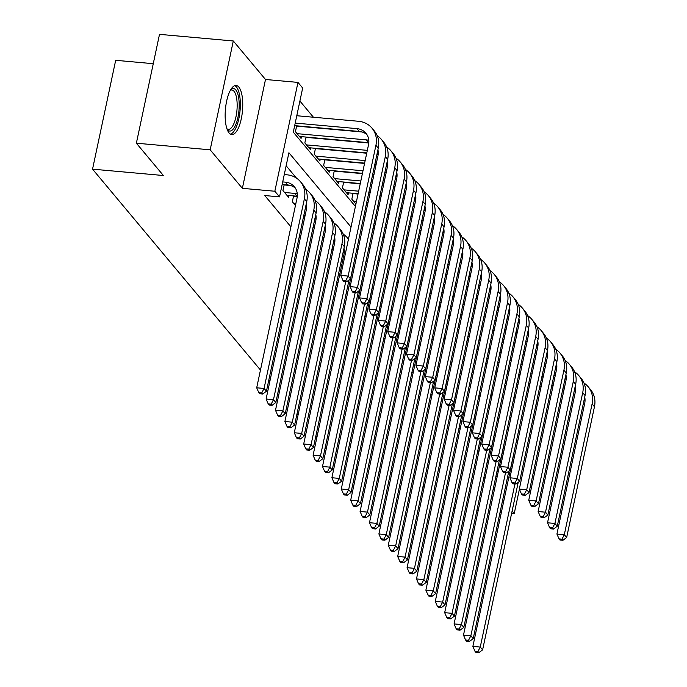 <?xml version="1.0" encoding="UTF-8"?>
<svg xmlns="http://www.w3.org/2000/svg" width="687" height="687" viewBox="0 0 687 687"><rect width="100%" height="100%" fill="white"/><g stroke="black" fill="none" stroke-linecap="round" stroke-linejoin="round"><path stroke-width="1.03" d="M238.836 87.069A24.655 8.562 95.1 0 0 236.156 85.463A24.655 8.562 95.1 0 0 225.911 105.18A24.655 8.562 95.1 0 0 229.08 132.96A24.655 8.562 95.1 0 0 231.751 134.566A24.655 8.562 95.1 0 0 241.996 114.849A24.655 8.562 95.1 0 0 238.836 87.069M537.277 404.609L536.229 403.355M153.27 63.693L115.682 60.31L92.547 169.157L260.467 370.035M92.547 169.157L163.394 175.52L136.37 143.197L159.504 34.35L233.305 40.98L210.17 149.818L242.365 188.332L274.834 191.244L297.969 82.406L302.666 88.022L293.289 132.153L355.402 206.461M242.365 188.332L265.5 79.486L233.305 40.98M265.5 79.486L297.969 82.406M313.427 117.228L299.901 101.049M511.635 513.326L514.237 513.558L519.406 489.221M442.222 507.092L443.519 507.212M453.789 508.131L455.086 508.251M465.357 509.17L466.653 509.29M476.924 510.209L478.221 510.329M488.491 511.248L489.788 511.368M500.067 512.287L501.364 512.408M136.37 143.197L210.17 149.818M341.387 260.45L342.444 261.704M331.993 249.201L333.04 250.463M322.589 237.96L323.646 239.222M313.195 226.719L314.242 227.972M303.791 215.469L304.848 216.731M293.581 195.898L292.336 201.763L295.444 205.49M284.178 184.648L282.932 190.522L288.574 197.263L288.952 195.477M296.69 125.815L295.436 131.689L301.078 138.43L301.456 136.644M306.084 137.065L304.839 142.93L310.481 149.672L310.859 147.894M315.488 148.306L314.234 154.171L319.876 160.921L320.254 159.135M324.882 159.547L323.637 165.421L329.279 172.162L329.657 170.376M334.286 170.797L333.04 176.662L338.674 183.403L339.052 181.626M343.68 182.038L342.435 187.903L348.077 194.653L348.455 192.867M353.084 193.279L351.838 199.153L355.918 204.039M364.265 214.018L365.321 215.28M373.668 225.267L374.716 226.521M383.063 236.508L384.119 237.771M392.466 247.749L393.514 249.012M401.861 258.999L402.917 260.253M411.264 270.24L412.312 271.502M420.659 281.481L421.715 282.743M430.062 292.731L431.11 293.984M439.457 303.972L440.513 305.234M448.86 315.213L449.908 316.475M458.255 326.462L459.311 327.716M467.658 337.703L468.714 338.966M477.053 348.944L478.109 350.207M486.456 360.194L487.512 361.448M495.851 371.435L496.907 372.697M505.254 382.676L506.31 383.939M351.031 227.053L288.909 152.746L279.532 196.868L264.77 195.546L290.91 226.813M299.257 236.8L300.313 238.063M308.661 248.041L309.708 249.304M318.055 259.282L319.112 260.545M327.459 270.532L328.506 271.794M336.853 281.773L337.91 283.035M346.257 293.014L347.304 294.276M355.651 304.264L356.708 305.526M365.055 315.505L366.102 316.767M374.449 326.746L375.506 328.008M383.853 337.995L384.909 339.258M393.247 349.236L394.304 350.499M402.651 360.477L403.707 361.74M412.045 371.727L413.102 372.989M421.449 382.968L422.505 384.231M430.843 394.209L431.9 395.472M440.247 405.459L441.303 406.721M449.65 416.7L450.698 417.962M459.045 427.941L460.101 429.203M468.448 439.191L469.496 440.453M477.843 450.432L478.899 451.694M487.246 461.673L488.294 462.935M296.466 178.105L286.144 165.765M335.668 459.989L334.612 458.727M326.265 448.74L325.209 447.486M316.862 437.499L315.814 436.236M307.467 426.258L306.411 424.995M298.064 415.008L297.016 413.754M288.669 403.767L287.613 402.505M279.265 392.526L278.218 391.264M269.871 381.276L268.815 380.023M483.923 477.302L484.979 478.564M493.318 488.543L494.374 489.805M502.721 499.793L503.777 501.046M512.116 511.034L514.237 513.558M484.352 475.258L485.649 475.378M495.928 476.297L497.225 476.417M507.495 477.336L508.792 477.456M509.866 472.407L513.404 455.455M497.01 471.196L498.307 471.308M508.578 472.235L509.814 472.347M279.532 196.868L274.834 191.244M403.484 473.712L402.187 473.601M391.916 472.673L390.62 472.562M380.34 471.634L379.044 471.522M368.773 470.595L367.476 470.483M357.206 469.556L355.909 469.444M345.638 468.517L344.342 468.405M433.54 498.685L432.484 497.422M424.145 487.444L423.089 486.181M414.742 476.194L413.686 474.94M523.537 407.589L528.209 385.802M363.749 216.439L364.806 217.702M373.153 227.689L374.2 228.951M382.547 238.93L383.604 240.192M391.951 250.171L392.998 251.433M401.345 261.421L402.402 262.683M410.749 272.662L411.796 273.924M420.143 283.903L421.2 285.165M429.547 295.152L430.594 296.415M438.941 306.393L439.998 307.656M448.345 317.634L449.392 318.897M457.74 328.884L458.796 330.146M467.143 340.125L468.199 341.387M476.538 351.366L477.594 352.629M485.941 362.616L486.997 363.878M495.336 373.857L496.392 375.119M504.739 385.098L505.795 386.36M514.134 396.347L515.19 397.61M517.629 441.612A23.702 20.996 -39.9 0 0 516.607 440.273L519.157 428.181M510.81 418.194L509.763 416.94M501.416 406.953L500.359 405.691M492.012 395.712L490.965 394.45M482.618 384.462L481.561 383.209M473.214 373.221L472.167 371.959M463.819 361.98L462.763 360.718M454.416 350.731L453.368 349.477M445.021 339.49L443.965 338.227M435.618 328.249L434.57 326.986M426.223 316.999L425.167 315.745M416.82 305.758L415.772 304.496M407.425 294.517L406.369 293.255M398.022 283.267L396.966 282.013M388.627 272.026L387.571 270.764M379.224 260.785L378.168 259.523M369.829 249.536L368.773 248.282M360.426 238.295L359.37 237.032M507.581 427.177L508.878 427.297M282.168 184.468L287.716 184.966A15.801 13.998 140.1 0 1 295.436 188.221M282.709 181.918L285.363 182.158A15.801 13.998 140.1 0 1 294.362 186.735A15.801 13.998 140.1 0 1 296.999 198.191L256.698 387.786L264.074 388.447L304.375 198.852A23.702 20.996 -39.9 0 0 300.425 181.66A23.702 20.996 -39.9 0 0 286.926 174.807L284.272 174.567M261.756 392.912L258.801 392.655L259.746 393.771L262.692 394.037L261.756 392.912L264.074 388.447L266.427 391.255L306.728 201.669A23.702 20.996 -39.9 0 0 302.769 184.477L300.425 181.66M266.427 391.255L262.692 394.037M258.801 392.655L256.698 387.786M295.212 123.085L356.905 128.624A15.801 13.998 140.1 0 1 365.905 133.201A15.801 13.998 140.1 0 1 368.541 144.656L340.743 275.418L348.129 276.08L375.918 145.326A23.702 20.996 -39.9 0 0 371.968 128.134A23.702 20.996 -39.9 0 0 358.468 121.273L296.775 115.734M294.671 125.635L359.258 131.44A15.801 13.998 140.1 0 1 366.978 134.695M345.801 280.554L342.856 280.287L343.792 281.412L346.746 281.67L345.801 280.554L348.129 276.08L350.473 278.896L378.271 148.134A23.702 20.996 -39.9 0 0 374.321 130.942L371.968 128.134M350.473 278.896L346.746 281.67M342.856 280.287L340.743 275.418M230.686 89.774A21.331 7.411 -84.9 0 1 235.813 89.945A21.331 7.411 -84.9 0 1 237.934 117.391A21.331 7.411 -84.9 0 1 227.371 129.663A21.331 7.411 -84.9 0 1 227.131 129.354M226.925 128.752A19.751 6.861 95.1 0 0 228.35 129.345A19.751 6.861 95.1 0 0 236.56 113.544A19.751 6.861 95.1 0 0 234.027 91.285A19.751 6.861 95.1 0 0 231.888 89.997A19.751 6.861 95.1 0 0 230.368 90.323M230.403 134.12A24.492 8.502 95.1 0 0 239.78 113.209A24.492 8.502 95.1 0 0 236.44 87.009A24.492 8.502 95.1 0 0 234.756 85.66M286.926 195.297L297.11 196.216A15.801 13.998 140.1 0 1 297.282 196.233M284.581 192.489L294.766 193.399A15.801 13.998 140.1 0 1 297.265 193.854M290.61 185.533L284.117 184.949M306.385 203.292A15.801 13.998 140.1 0 1 306.393 209.432L266.101 399.027L273.478 399.688L313.779 210.102A23.702 20.996 -39.9 0 0 309.82 192.91A23.702 20.996 -39.9 0 0 305.663 189.226M271.159 404.162L268.205 403.896L269.141 405.021L272.095 405.287L271.159 404.162L273.478 399.688L275.83 402.505L316.123 212.91A23.702 20.996 -39.9 0 0 312.173 195.718L309.82 192.91M275.83 402.505L272.095 405.287M268.205 403.896L266.101 399.027M305.517 207.371L306.514 207.457A15.801 13.998 140.1 0 1 306.677 207.474M293.976 203.73L295.788 203.893M297.256 196.534L293.521 196.199M306.033 204.941A15.801 13.998 140.1 0 1 306.668 205.095M315.78 214.533A15.801 13.998 140.1 0 1 315.797 220.682L275.496 410.276L282.872 410.938L323.173 221.343A23.702 20.996 -39.9 0 0 319.223 204.151A23.702 20.996 -39.9 0 0 315.067 200.467M280.554 415.403L277.6 415.137L278.544 416.262L281.49 416.528L280.554 415.403L282.872 410.938L285.225 413.746L325.526 224.151A23.702 20.996 -39.9 0 0 321.568 206.959L319.223 204.151M285.225 413.746L281.49 416.528M277.6 415.137L275.496 410.276M314.912 218.612L315.908 218.698A15.801 13.998 140.1 0 1 316.08 218.715M303.886 215.022L305.183 215.134M306.651 207.775L305.449 207.663M315.427 216.182A15.801 13.998 140.1 0 1 316.063 216.336M325.183 225.783A15.801 13.998 140.1 0 1 325.191 231.923L284.899 421.517L292.276 422.179L332.577 232.584A23.702 20.996 -39.9 0 0 328.618 215.392A23.702 20.996 -39.9 0 0 324.462 211.708M289.957 426.644L287.003 426.387L287.939 427.503L290.893 427.769L289.957 426.644L292.276 422.179L294.629 424.987L334.921 235.401A23.702 20.996 -39.9 0 0 330.971 218.208L328.618 215.392M294.629 424.987L290.893 427.769M287.003 426.387L284.899 421.517M324.316 229.853L325.312 229.947A15.801 13.998 140.1 0 1 325.475 229.965M313.289 226.263L314.586 226.384M316.054 219.016L314.852 218.913M324.831 227.423A15.801 13.998 140.1 0 1 325.466 227.586M334.578 237.024A15.801 13.998 140.1 0 1 334.595 243.164L294.294 432.758L301.67 433.42L341.971 243.833A23.702 20.996 -39.9 0 0 338.021 226.641A23.702 20.996 -39.9 0 0 333.865 222.957M299.352 437.894L296.398 437.628L297.342 438.753L300.296 439.019L299.352 437.894L301.67 433.42L304.023 436.236L344.324 246.642A23.702 20.996 -39.9 0 0 340.366 229.449L338.021 226.641M304.023 436.236L300.296 439.019M296.398 437.628L294.294 432.758M362.161 131.998L296.621 126.116M297.085 133.656L366.308 139.873A15.801 13.998 140.1 0 1 368.807 140.32M299.438 136.464L368.653 142.681A15.801 13.998 140.1 0 1 368.825 142.698M377.927 149.757A15.801 13.998 140.1 0 1 377.936 155.906L350.147 286.659L357.523 287.329L385.321 156.567A23.702 20.996 -39.9 0 0 381.362 139.375A23.702 20.996 -39.9 0 0 377.206 135.691M355.205 291.795L352.251 291.528L353.195 292.653L356.141 292.92L355.205 291.795L357.523 287.329L359.876 290.137L387.666 159.375A23.702 20.996 -39.9 0 0 383.715 142.183L381.362 139.375M359.876 290.137L356.141 292.92M352.251 291.528L350.147 286.659M368.799 142.999L306.024 137.357M306.479 144.897L367.33 150.359M308.832 147.705L366.789 152.909M377.06 153.836L378.056 153.922A15.801 13.998 140.1 0 1 378.228 153.94M377.575 151.406A15.801 13.998 140.1 0 1 378.211 151.561M387.322 161.007A15.801 13.998 140.1 0 1 387.339 167.147L359.541 297.909L366.927 298.57L394.716 167.808A23.702 20.996 -39.9 0 0 390.766 150.616A23.702 20.996 -39.9 0 0 386.609 146.932M364.599 303.036L361.654 302.769L362.59 303.894L365.544 304.161L364.599 303.036L366.927 298.57L369.271 301.378L397.069 170.625A23.702 20.996 -39.9 0 0 393.119 153.433L390.766 150.616M369.271 301.378L365.544 304.161M361.654 302.769L359.541 297.909M378.193 154.24L376.991 154.137M366.721 153.21L315.419 148.607M315.883 156.138L365.158 160.569M375.428 161.488L376.725 161.608M318.236 158.955L364.617 163.12M374.887 164.038L376.184 164.159M386.455 165.078L387.451 165.172A15.801 13.998 140.1 0 1 387.623 165.181M386.97 162.647A15.801 13.998 140.1 0 1 387.605 162.81M396.725 172.248A15.801 13.998 140.1 0 1 396.734 178.388L368.945 309.15L376.321 309.811L404.119 179.058A23.702 20.996 -39.9 0 0 400.16 161.866A23.702 20.996 -39.9 0 0 396.004 158.173M374.003 314.285L371.049 314.019L371.993 315.144L374.939 315.402L374.003 314.285L376.321 309.811L378.674 312.628L406.464 181.866A23.702 20.996 -39.9 0 0 402.513 164.674L400.16 161.866M378.674 312.628L374.939 315.402M371.049 314.019L368.945 309.15M387.597 165.49L386.395 165.378M376.124 164.459L374.827 164.339M364.557 163.42L324.822 159.848M325.286 167.388L362.994 170.771M373.264 171.69L374.561 171.81M384.832 172.729L386.128 172.849M327.63 170.196L362.444 173.322M372.723 174.249L374.02 174.361M384.291 175.288L385.587 175.4M395.858 176.327L396.854 176.413A15.801 13.998 140.1 0 1 397.026 176.43M396.373 173.897A15.801 13.998 140.1 0 1 397.009 174.051M406.12 183.489A15.801 13.998 140.1 0 1 406.137 189.638L378.339 320.391L385.725 321.061L413.514 190.299A23.702 20.996 -39.9 0 0 409.564 173.107A23.702 20.996 -39.9 0 0 405.407 169.423M383.398 325.526L380.452 325.26L381.388 326.385L384.342 326.651L383.398 325.526L385.725 321.061L388.069 323.869L415.867 193.107A23.702 20.996 -39.9 0 0 411.917 175.915L409.564 173.107M388.069 323.869L384.342 326.651M380.452 325.26L378.339 320.391M333.71 241.103L334.706 241.189A15.801 13.998 140.1 0 1 334.878 241.206M322.684 237.504L323.981 237.625M325.449 230.265L324.247 230.154M334.226 238.672A15.801 13.998 140.1 0 1 334.861 238.827M343.981 248.265A15.801 13.998 140.1 0 1 343.989 254.413L303.697 444.008L311.074 444.669L345.741 281.584M308.755 449.135L305.801 448.869L306.737 449.994L309.691 450.26L308.755 449.135L311.074 444.669L313.427 447.477L349.03 279.97M348.438 239.222A23.702 20.996 -39.9 0 0 347.416 237.882A23.702 20.996 -39.9 0 0 343.26 234.198M313.427 447.477L309.691 450.26M305.801 448.869L303.697 444.008M396.992 176.731L395.789 176.619M385.519 175.7L384.222 175.58M373.951 174.661L372.655 174.541M362.384 173.622L334.217 171.089M334.681 178.629L360.821 180.973M371.092 181.9L372.388 182.012M382.659 182.94L383.956 183.051M394.226 183.979L395.523 184.09M337.034 181.437L360.28 183.523M370.551 184.451L371.847 184.563M382.118 185.49L383.415 185.602M393.685 186.529L394.982 186.641M405.253 187.568L406.249 187.654A15.801 13.998 140.1 0 1 406.421 187.671M405.768 185.138A15.801 13.998 140.1 0 1 406.412 185.292M415.523 194.739A15.801 13.998 140.1 0 1 415.541 200.879L387.743 331.641L395.119 332.302L422.917 201.54A23.702 20.996 -39.9 0 0 418.958 184.348A23.702 20.996 -39.9 0 0 414.802 180.664M392.801 336.767L389.847 336.501L390.791 337.626L393.737 337.892L392.801 336.767L395.119 332.302L397.472 335.11L425.262 204.357A23.702 20.996 -39.9 0 0 421.311 187.165L418.958 184.348M397.472 335.11L393.737 337.892M389.847 336.501L387.743 331.641M343.114 252.344L344.11 252.43A15.801 13.998 140.1 0 1 344.273 252.447M332.087 248.754L333.384 248.866M334.852 241.506L333.65 241.395M343.629 249.913A15.801 13.998 140.1 0 1 344.264 250.068M353.659 263.937A15.801 13.998 140.1 0 1 353.393 265.654L313.092 455.249L320.477 455.91L355.136 292.825M318.15 460.376L315.196 460.118L316.14 461.235L319.094 461.501L318.15 460.376L320.477 455.91L322.821 458.718L358.425 291.219M357.841 250.472A23.702 20.996 -39.9 0 0 356.819 249.123A23.702 20.996 -39.9 0 0 356.802 249.115L357.858 250.377M322.821 458.718L319.094 461.501M315.196 460.118L313.092 455.249M406.395 187.972L405.193 187.869M394.922 186.941L393.625 186.83M383.355 185.902L382.058 185.791M371.787 184.863L370.491 184.751M360.211 183.824L343.62 182.338M344.084 189.87L358.648 191.184M368.928 192.102L370.224 192.223M380.495 193.141L381.792 193.262M392.062 194.181L393.359 194.301M403.63 195.22L404.926 195.34M346.428 192.686L358.107 193.734M368.378 194.653L369.675 194.773M379.945 195.692L381.242 195.812M391.521 196.731L392.818 196.851M403.089 197.77L404.385 197.89M414.656 198.809L415.652 198.904A15.801 13.998 140.1 0 1 415.824 198.912M415.171 196.379A15.801 13.998 140.1 0 1 415.807 196.542M424.918 205.98A15.801 13.998 140.1 0 1 424.935 212.12L397.146 342.882L404.523 343.543L432.312 212.79A23.702 20.996 -39.9 0 0 428.362 195.597A23.702 20.996 -39.9 0 0 424.205 191.905M402.196 348.017L399.25 347.751L400.186 348.876L403.14 349.133L402.196 348.017L404.523 343.543L406.876 346.36L434.665 215.598A23.702 20.996 -39.9 0 0 430.715 198.406L428.362 195.597M406.876 346.36L403.14 349.133M399.25 347.751L397.146 342.882M341.482 259.995L342.779 260.115M344.247 252.747L343.045 252.644M363.054 275.178A15.801 13.998 140.1 0 1 362.788 276.895L322.495 466.49L329.872 467.151L364.539 304.075M327.553 471.626L324.599 471.359L325.535 472.484L328.489 472.75L327.553 471.626L329.872 467.151L332.225 469.968L367.828 302.46M367.236 261.713A23.702 20.996 -39.9 0 0 366.214 260.373A23.702 20.996 -39.9 0 0 366.205 260.356L367.262 261.618M332.225 469.968L328.489 472.75M324.599 471.359L322.495 466.49M415.798 199.221L414.587 199.11M404.317 198.191L403.02 198.071M392.749 197.152L391.453 197.032M381.182 196.113L379.885 195.993M369.615 195.074L368.318 194.953M358.047 194.035L353.015 193.579M353.479 201.119L356.484 201.385M366.755 202.313L368.052 202.425M378.322 203.352L379.619 203.464M389.89 204.382L391.186 204.503M401.457 205.422L402.754 205.542M413.024 206.461L414.321 206.581M366.214 204.863L367.511 204.975M377.781 205.902L379.078 206.014M389.349 206.942L390.645 207.053M400.916 207.981L402.213 208.092M412.483 209.02L413.78 209.131M424.051 210.059L425.055 210.145A15.801 13.998 140.1 0 1 425.219 210.162M424.575 207.629A15.801 13.998 140.1 0 1 425.21 207.783M434.321 217.221A15.801 13.998 140.1 0 1 434.339 223.369L406.541 354.123L413.918 354.793L441.715 224.031A23.702 20.996 -39.9 0 0 437.765 206.839A23.702 20.996 -39.9 0 0 433.6 203.154M411.599 359.258L408.645 358.992L409.589 360.117L412.535 360.383L411.599 359.258L413.918 354.793L416.27 357.601L444.068 226.839A23.702 20.996 -39.9 0 0 440.109 209.647L437.765 206.839M416.27 357.601L412.535 360.383M408.645 358.992L406.541 354.123M372.457 286.419A15.801 13.998 140.1 0 1 372.191 288.145L331.89 477.74L339.275 478.401L373.934 315.316M336.948 482.867L333.994 482.6L334.938 483.725L337.892 483.992L336.948 482.867L339.275 478.401L341.619 481.209L377.223 313.701M376.639 272.954A23.702 20.996 -39.9 0 0 375.617 271.614A23.702 20.996 -39.9 0 0 375.609 271.597M341.619 481.209L337.892 483.992M333.994 482.6L331.89 477.74M425.193 210.462L423.991 210.351M413.72 209.432L412.423 209.312M402.153 208.393L400.856 208.273M390.585 207.354L389.289 207.234M379.009 206.315L377.713 206.194M367.442 205.276L366.145 205.155M364.582 212.515L365.879 212.626M376.15 213.554L377.446 213.666M387.726 214.593L389.022 214.705M399.293 215.632L400.59 215.744M410.86 216.671L412.157 216.783M422.428 217.71L423.724 217.822M375.609 216.104L376.905 216.225M387.176 217.144L388.473 217.255M398.752 218.183L400.049 218.294M410.319 219.222L411.616 219.333M421.887 220.261L423.183 220.372M433.454 221.3L434.45 221.386A15.801 13.998 140.1 0 1 434.622 221.403M433.969 218.87A15.801 13.998 140.1 0 1 434.605 219.024M443.716 228.47A15.801 13.998 140.1 0 1 443.733 234.611L415.944 365.372L423.321 366.034L451.11 235.272A23.702 20.996 -39.9 0 0 447.16 218.08A23.702 20.996 -39.9 0 0 443.003 214.396M421.002 370.499L418.048 370.233L418.984 371.358L421.938 371.624L421.002 370.499L423.321 366.034L425.674 368.842L453.463 238.088A23.702 20.996 -39.9 0 0 449.513 220.896L447.16 218.08M425.674 368.842L421.938 371.624M418.048 370.233L415.944 365.372M381.852 297.669A15.801 13.998 140.1 0 1 381.586 299.386L341.293 488.981L348.67 489.642L383.337 326.557M346.351 494.108L343.397 493.85L344.333 494.966L347.287 495.233L346.351 494.108L348.67 489.642L351.023 492.45L386.626 324.951M386.034 284.203A23.702 20.996 -39.9 0 0 385.012 282.855A23.702 20.996 -39.9 0 0 385.003 282.846M351.023 492.45L347.287 495.233M343.397 493.85L341.293 488.981M434.596 221.703L433.385 221.6M423.115 220.673L421.818 220.561M411.547 219.634L410.251 219.522M399.98 218.595L398.683 218.483M388.413 217.556L387.116 217.444M376.845 216.517L375.549 216.405M373.986 223.756L375.282 223.876M385.553 224.795L386.85 224.915M397.12 225.834L398.417 225.954M408.688 226.873L409.984 226.993M420.255 227.912L421.552 228.032M431.822 228.951L433.119 229.072M385.012 227.345L386.309 227.466M396.579 228.385L397.876 228.505M408.147 229.424L409.443 229.544M419.714 230.463L421.011 230.583M431.281 231.502L432.578 231.622M442.849 232.541L443.854 232.635A15.801 13.998 140.1 0 1 444.017 232.644M443.373 230.111A15.801 13.998 140.1 0 1 444.008 230.274M453.119 239.711A15.801 13.998 140.1 0 1 453.137 245.852L425.339 376.613L432.716 377.275L460.513 246.521A23.702 20.996 -39.9 0 0 456.563 229.329A23.702 20.996 -39.9 0 0 452.398 225.637M430.397 381.749L427.443 381.483L428.387 382.607L431.342 382.865L430.397 381.749L432.716 377.275L435.069 380.091L462.866 249.329A23.702 20.996 -39.9 0 0 458.907 232.137L456.563 229.329M435.069 380.091L431.342 382.865M427.443 381.483L425.339 376.613M391.255 308.91A15.801 13.998 140.1 0 1 390.989 310.627L350.688 500.222L358.073 500.883L392.732 337.806M355.746 505.357L352.792 505.091L353.736 506.216L356.69 506.482L355.746 505.357L358.073 500.883L360.417 503.7L396.021 336.192M395.437 295.444A23.702 20.996 -39.9 0 0 394.415 294.105A23.702 20.996 -39.9 0 0 394.407 294.088M360.417 503.7L356.69 506.482M352.792 505.091L350.688 500.222M443.991 232.953L442.789 232.841M432.518 231.923L431.221 231.802M420.951 230.884L419.654 230.763M409.383 229.844L408.087 229.724M397.816 228.805L396.519 228.685M386.24 227.766L384.943 227.646M383.38 235.006L384.677 235.117M394.956 236.045L396.244 236.156M406.524 237.084L407.82 237.195M418.091 238.114L419.388 238.234M429.658 239.153L430.955 239.274M441.226 240.192L442.522 240.313M394.407 238.595L395.703 238.707M405.974 239.634L407.271 239.746M417.55 240.673L418.847 240.785M429.117 241.712L430.414 241.824M440.685 242.751L441.981 242.863M452.252 243.791L453.248 243.876A15.801 13.998 140.1 0 1 453.42 243.894M452.767 241.36A15.801 13.998 140.1 0 1 453.403 241.515M462.514 250.953A15.801 13.998 140.1 0 1 462.531 257.101L434.742 387.854L442.119 388.524L469.908 257.762A23.702 20.996 -39.9 0 0 465.958 240.57A23.702 20.996 -39.9 0 0 461.801 236.886M439.8 392.99L436.846 392.724L437.782 393.849L440.736 394.115L439.8 392.99L442.119 388.524L444.472 391.332L472.261 260.571A23.702 20.996 -39.9 0 0 468.311 243.378L465.958 240.57M444.472 391.332L440.736 394.115M436.846 392.724L434.742 387.854M400.65 320.151A15.801 13.998 140.1 0 1 400.392 321.877L360.091 511.472L367.468 512.133L402.135 349.048M365.149 516.598L362.195 516.332L363.131 517.457L366.085 517.723L365.149 516.598L367.468 512.133L369.821 514.941L405.424 347.433M404.832 306.685A23.702 20.996 -39.9 0 0 403.819 305.346A23.702 20.996 -39.9 0 0 403.801 305.329M369.821 514.941L366.085 517.723M362.195 516.332L360.091 511.472M453.394 244.194L452.192 244.083M441.913 243.164L440.616 243.043M430.345 242.125L429.049 242.004M418.778 241.085L417.481 240.965M407.211 240.046L405.914 239.926M395.643 239.007L394.347 238.887M392.784 246.247L394.08 246.358M404.351 247.286L405.648 247.397M415.918 248.325L417.215 248.436M427.486 249.364L428.782 249.475M439.053 250.403L440.35 250.515M450.62 251.442L451.917 251.554M403.81 249.836L405.107 249.956M415.377 250.875L416.674 250.987M426.945 251.914L428.241 252.026M438.512 252.953L439.809 253.065M450.079 253.992L451.376 254.104M461.647 255.032L462.652 255.117A15.801 13.998 140.1 0 1 462.815 255.135M462.171 252.601A15.801 13.998 140.1 0 1 462.806 252.756M471.917 262.202A15.801 13.998 140.1 0 1 471.935 268.342L444.137 399.104L451.514 399.765L479.311 269.003A23.702 20.996 -39.9 0 0 475.361 251.811A23.702 20.996 -39.9 0 0 471.196 248.127M449.195 404.231L446.241 403.965L447.185 405.09L450.14 405.356L449.195 404.231L451.514 399.765L453.867 402.573L481.664 271.82A23.702 20.996 -39.9 0 0 477.705 254.628L475.361 251.811M453.867 402.573L450.14 405.356M446.241 403.965L444.137 399.104M410.053 331.4A15.801 13.998 140.1 0 1 409.787 333.118L369.486 522.713L376.871 523.374L411.53 360.289M374.544 527.839L371.598 527.582L372.534 528.698L375.488 528.964L374.544 527.839L376.871 523.374L379.215 526.182L414.819 358.683M414.235 317.935A23.702 20.996 -39.9 0 0 413.213 316.587A23.702 20.996 -39.9 0 0 413.205 316.578M379.215 526.182L375.488 528.964M371.598 527.582L369.486 522.713M462.789 255.435L461.587 255.332M451.316 254.405L450.019 254.293M439.749 253.366L438.452 253.254M428.181 252.327L426.885 252.215M416.614 251.287L415.317 251.176M405.038 250.248L403.741 250.137M402.178 257.488L403.475 257.608M413.754 258.527L415.051 258.647M425.322 259.566L426.618 259.686M436.889 260.605L438.186 260.725M448.456 261.644L449.753 261.764M460.024 262.683L461.321 262.803M413.205 261.077L414.501 261.197M424.781 262.116L426.077 262.236M436.348 263.155L437.645 263.276M447.915 264.194L449.212 264.315M459.483 265.234L460.779 265.354M471.05 266.273L472.046 266.367A15.801 13.998 140.1 0 1 472.218 266.376M471.565 263.842A15.801 13.998 140.1 0 1 472.201 264.006M481.312 273.443A15.801 13.998 140.1 0 1 481.329 279.583L453.54 410.345L460.917 411.006L488.715 280.253A23.702 20.996 -39.9 0 0 484.756 263.061A23.702 20.996 -39.9 0 0 480.599 259.368M458.598 415.48L455.644 415.214L456.58 416.339L459.534 416.597L458.598 415.48L460.917 411.006L463.27 413.823L491.059 283.061A23.702 20.996 -39.9 0 0 487.109 265.869L484.756 263.061M463.27 413.823L459.534 416.597M455.644 415.214L453.54 410.345M472.192 266.685L470.99 266.573M460.711 265.654L459.414 265.534M449.143 264.615L447.847 264.495M437.576 263.576L436.279 263.456M426.009 262.537L424.712 262.417M414.441 261.498L413.145 261.378M411.582 268.737L412.878 268.849M423.149 269.776L424.446 269.888M434.716 270.815L436.013 270.927M446.284 271.846L447.581 271.966M457.851 272.885L459.148 273.005M469.427 273.924L470.724 274.044M422.608 272.327L423.905 272.438M434.175 273.366L435.472 273.478M445.743 274.405L447.039 274.517M457.31 275.444L458.607 275.556M468.877 276.483L470.174 276.595M480.453 277.522L481.45 277.608A15.801 13.998 140.1 0 1 481.613 277.625M480.969 275.092A15.801 13.998 140.1 0 1 481.604 275.247M490.716 284.684A15.801 13.998 140.1 0 1 490.733 290.833L462.935 421.586L470.32 422.256L498.109 291.494A23.702 20.996 -39.9 0 0 494.159 274.302A23.702 20.996 -39.9 0 0 489.994 270.618M467.993 426.721L465.039 426.455L465.984 427.58L468.938 427.846L467.993 426.721L470.32 422.256L472.665 425.064L500.462 294.302A23.702 20.996 -39.9 0 0 496.503 277.11L494.159 274.302M472.665 425.064L468.938 427.846M465.039 426.455L462.935 421.586M481.587 277.926L480.385 277.814M470.114 276.895L468.817 276.775M458.547 275.856L457.25 275.736M446.979 274.817L445.683 274.697M435.412 273.778L434.115 273.658M423.836 272.739L422.548 272.619M420.976 279.978L422.273 280.09M432.552 281.017L433.849 281.129M444.12 282.056L445.416 282.168M455.687 283.096L456.984 283.207M467.254 284.135L468.551 284.246M478.822 285.174L480.119 285.285M432.003 283.568L433.299 283.688M443.579 284.607L444.875 284.719M455.146 285.646L456.443 285.758M466.713 286.685L468.01 286.797M478.281 287.724L479.578 287.836M489.848 288.763L490.844 288.849A15.801 13.998 140.1 0 1 491.016 288.866M490.363 286.333A15.801 13.998 140.1 0 1 490.999 286.488M500.11 295.934A15.801 13.998 140.1 0 1 500.127 302.074L472.338 432.836L479.715 433.497L507.513 302.735A23.702 20.996 -39.9 0 0 503.554 285.543A23.702 20.996 -39.9 0 0 499.397 281.859M477.396 437.963L474.442 437.696L475.378 438.821L478.332 439.087L477.396 437.963L479.715 433.497L482.068 436.305L509.857 305.552A23.702 20.996 -39.9 0 0 505.907 288.36L503.554 285.543M482.068 436.305L478.332 439.087M474.442 437.696L472.338 432.836M419.448 342.641A15.801 13.998 140.1 0 1 419.19 344.359L378.889 533.954L386.266 534.615L420.933 371.538M383.947 539.089L380.993 538.823L381.929 539.948L384.883 540.214L383.947 539.089L386.266 534.615L388.619 537.432L424.223 369.924M423.63 329.176A23.702 20.996 -39.9 0 0 422.617 327.836A23.702 20.996 -39.9 0 0 422.599 327.819M388.619 537.432L384.883 540.214M380.993 538.823L378.889 533.954M428.851 353.882A15.801 13.998 140.1 0 1 428.585 355.608L388.284 545.203L395.669 545.864L430.328 382.779M393.342 550.33L390.396 550.064L391.332 551.189L394.286 551.455L393.342 550.33L395.669 545.864L398.013 548.673L433.617 381.165M433.033 340.417A23.702 20.996 -39.9 0 0 432.011 339.077A23.702 20.996 -39.9 0 0 432.003 339.06L433.05 340.323M398.013 548.673L394.286 551.455M390.396 550.064L388.284 545.203M438.246 365.132A15.801 13.998 140.1 0 1 437.988 366.849L397.687 556.444L405.064 557.105L439.732 394.02M402.745 561.571L399.791 561.313L400.736 562.43L403.681 562.696L402.745 561.571L405.064 557.105L407.417 559.914L443.021 392.414M442.428 351.667A23.702 20.996 -39.9 0 0 441.415 350.318A23.702 20.996 -39.9 0 0 441.397 350.31L442.454 351.572M407.417 559.914L403.681 562.696M399.791 561.313L397.687 556.444M490.99 289.167L489.788 289.064M479.509 288.136L478.221 288.025M467.941 287.097L466.645 286.986M456.374 286.058L455.077 285.947M444.807 285.019L443.51 284.907M433.239 283.98L431.943 283.868M430.38 291.219L431.676 291.34M441.947 292.258L443.244 292.379M453.514 293.297L454.811 293.418M465.082 294.337L466.379 294.457M476.649 295.376L477.946 295.496M488.225 296.415L489.522 296.535M441.406 294.809L442.703 294.929M452.973 295.848L454.27 295.968M464.541 296.887L465.838 297.007M476.108 297.926L477.405 298.046M487.676 298.965L488.972 299.085M499.251 300.004L500.248 300.099A15.801 13.998 140.1 0 1 500.411 300.107M499.767 297.574A15.801 13.998 140.1 0 1 500.402 297.737M509.514 307.175A15.801 13.998 140.1 0 1 509.531 313.315L481.733 444.077L489.118 444.738L516.907 313.985A23.702 20.996 -39.9 0 0 512.957 296.793A23.702 20.996 -39.9 0 0 508.792 293.1M486.791 449.212L483.837 448.946L484.782 450.071L487.736 450.328L486.791 449.212L489.118 444.738L491.463 447.555L519.26 316.793A23.702 20.996 -39.9 0 0 515.302 299.601L512.957 296.793M491.463 447.555L487.736 450.328M483.837 448.946L481.733 444.077M447.649 376.373A15.801 13.998 140.1 0 1 447.383 378.09L407.082 567.685L414.467 568.347L449.126 405.27M412.14 572.821L409.194 572.554L410.13 573.679L413.085 573.946L412.14 572.821L414.467 568.347L416.811 571.163L452.415 403.655M451.831 362.908A23.702 20.996 -39.9 0 0 450.809 361.568A23.702 20.996 -39.9 0 0 450.801 361.551M416.811 571.163L413.085 573.946M409.194 572.554L407.082 567.685M500.385 300.417L499.183 300.305M488.912 299.386L487.615 299.266M477.345 298.347L476.048 298.227M465.777 297.308L464.481 297.188M454.21 296.269L452.913 296.149M442.643 295.23L441.346 295.109M439.783 302.469L441.08 302.581M451.35 303.508L452.647 303.62M462.918 304.547L464.214 304.659M474.485 305.578L475.782 305.698M486.053 306.617L487.349 306.737M497.62 307.656L498.917 307.776M450.801 306.058L452.098 306.17M462.377 307.098L463.673 307.209M473.944 308.137L475.241 308.248M485.511 309.176L486.808 309.287M497.079 310.215L498.376 310.326M508.646 311.254L509.642 311.34A15.801 13.998 140.1 0 1 509.814 311.357M509.161 308.824A15.801 13.998 140.1 0 1 509.797 308.978M518.908 318.416A15.801 13.998 140.1 0 1 518.925 324.565L491.136 455.318L498.513 455.988L526.311 325.226A23.702 20.996 -39.9 0 0 522.352 308.034A23.702 20.996 -39.9 0 0 518.196 304.35M496.194 460.453L493.24 460.187L494.176 461.312L497.13 461.578L496.194 460.453L498.513 455.988L500.866 458.796L528.655 328.034A23.702 20.996 -39.9 0 0 524.705 310.842L522.352 308.034M500.866 458.796L497.13 461.578M493.24 460.187L491.136 455.318M457.044 387.614A15.801 13.998 140.1 0 1 456.786 389.34L416.485 578.935L423.862 579.596L458.53 416.511M421.543 584.062L418.589 583.795L419.534 584.92L422.479 585.187L421.543 584.062L423.862 579.596L426.215 582.404L461.819 414.896M461.235 374.149A23.702 20.996 -39.9 0 0 460.213 372.809A23.702 20.996 -39.9 0 0 460.196 372.792M426.215 582.404L422.479 585.187M418.589 583.795L416.485 578.935M509.788 311.658L508.586 311.546M498.315 310.627L497.019 310.507M486.739 309.588L485.443 309.468M475.172 308.549L473.875 308.429M463.605 307.51L462.308 307.39M452.037 306.471L450.741 306.35M449.178 313.71L450.474 313.822M460.745 314.749L462.042 314.861M472.312 315.788L473.609 315.9M483.88 316.827L485.177 316.939M495.456 317.866L496.744 317.978M507.023 318.905L508.32 319.017M460.204 317.3L461.501 317.42M471.771 318.339L473.068 318.45M483.339 319.378L484.636 319.489M494.906 320.417L496.203 320.528M506.474 321.456L507.77 321.568M518.05 322.495L519.046 322.581A15.801 13.998 140.1 0 1 519.209 322.598M518.565 320.065A15.801 13.998 140.1 0 1 519.2 320.219M528.312 329.666A15.801 13.998 140.1 0 1 528.329 335.806L500.531 466.567L507.916 467.229L535.705 336.467A23.702 20.996 -39.9 0 0 531.755 319.275A23.702 20.996 -39.9 0 0 527.599 315.591M505.589 471.694L502.644 471.428L503.58 472.553L506.534 472.819L505.589 471.694L507.916 467.229L510.261 470.037L538.058 339.284A23.702 20.996 -39.9 0 0 534.1 322.091L531.755 319.275M510.261 470.037L506.534 472.819M502.644 471.428L500.531 466.567M466.447 398.864A15.801 13.998 140.1 0 1 466.181 400.581L425.88 590.176L433.265 590.837L467.924 427.752M430.938 595.303L427.992 595.045L428.928 596.161L431.883 596.428L430.938 595.303L433.265 590.837L435.61 593.645L471.213 426.146M470.629 385.398A23.702 20.996 -39.9 0 0 469.607 384.05A23.702 20.996 -39.9 0 0 469.599 384.042L470.647 385.304M435.61 593.645L431.883 596.428M427.992 595.045L425.88 590.176M519.183 322.899L517.981 322.796M507.71 321.868L506.413 321.756M496.143 320.829L494.846 320.717M484.575 319.79L483.279 319.678M473.008 318.751L471.711 318.639M461.441 317.712L460.144 317.6M458.581 324.951L459.878 325.071M470.148 325.99L471.445 326.11M481.716 327.029L483.013 327.149M493.283 328.068L494.58 328.188M504.851 329.107L506.147 329.228M516.418 330.146L517.715 330.267M469.607 328.541L470.904 328.661M481.175 329.58L482.472 329.7M492.742 330.619L494.039 330.739M504.31 331.658L505.606 331.778M515.877 332.697L517.174 332.817M527.444 333.736L528.44 333.83A15.801 13.998 140.1 0 1 528.612 333.839M527.959 331.306A15.801 13.998 140.1 0 1 528.595 331.469M537.715 340.907A15.801 13.998 140.1 0 1 537.723 347.047L509.934 477.808L517.311 478.47L545.109 347.716A23.702 20.996 -39.9 0 0 541.15 330.524A23.702 20.996 -39.9 0 0 536.994 326.832M514.992 482.944L512.038 482.678L512.974 483.803L515.928 484.06L514.992 482.944L517.311 478.47L519.664 481.286L547.453 350.525A23.702 20.996 -39.9 0 0 543.503 333.332L541.15 330.524M519.664 481.286L515.928 484.06M512.038 482.678L509.934 477.808M475.842 410.105A15.801 13.998 140.1 0 1 475.584 411.822L435.283 601.417L442.66 602.078L477.328 439.002M440.341 606.552L437.387 606.286L438.332 607.411L441.277 607.677L440.341 606.552L442.66 602.078L445.013 604.895L480.617 437.387M480.033 396.639A23.702 20.996 -39.9 0 0 479.011 395.3A23.702 20.996 -39.9 0 0 478.994 395.283L480.05 396.545M445.013 604.895L441.277 607.677M437.387 606.286L435.283 601.417M528.586 334.148L527.384 334.037M517.113 333.118L515.817 332.997M505.538 332.079L504.241 331.958M493.97 331.04L492.673 330.919M482.403 330L481.106 329.88M470.835 328.961L469.539 328.841M467.976 336.201L469.273 336.312M479.543 337.24L480.84 337.351M491.111 338.279L492.407 338.39M502.678 339.309L503.975 339.43M514.254 340.348L515.551 340.469M525.821 341.387L527.118 341.508M479.002 339.79L480.299 339.902M490.57 340.829L491.866 340.941M502.137 341.868L503.434 341.98M513.704 342.907L515.001 343.019M525.28 343.947L526.577 344.058M536.848 344.986L537.844 345.072A15.801 13.998 140.1 0 1 538.007 345.089M537.363 342.555A15.801 13.998 140.1 0 1 537.998 342.71M547.11 352.148A15.801 13.998 140.1 0 1 547.127 358.296L519.329 489.05L526.714 489.719L554.503 358.957A23.702 20.996 -39.9 0 0 550.553 341.765A23.702 20.996 -39.9 0 0 546.397 338.081M524.387 494.185L521.442 493.919L522.378 495.044L525.332 495.31L524.387 494.185L526.714 489.719L529.059 492.527L556.856 361.766A23.702 20.996 -39.9 0 0 552.898 344.573L550.553 341.765M529.059 492.527L525.332 495.31M521.442 493.919L519.329 489.05M485.245 421.346A15.801 13.998 140.1 0 1 484.979 423.072L444.678 612.667L452.063 613.328L486.722 450.243M449.736 617.793L446.79 617.527L447.726 618.652L450.681 618.918L449.736 617.793L452.063 613.328L454.408 616.136L490.02 448.628M489.427 407.88A23.702 20.996 -39.9 0 0 488.405 406.541A23.702 20.996 -39.9 0 0 488.397 406.524L489.445 407.786M454.408 616.136L450.681 618.918M446.79 617.527L444.678 612.667M537.981 345.389L536.779 345.278M526.508 344.359L525.212 344.239M514.941 343.32L513.644 343.199M503.373 342.281L502.077 342.16M491.806 341.241L490.509 341.121M480.239 340.202L478.942 340.082M477.379 347.442L478.676 347.553M488.946 348.481L490.243 348.592M500.514 349.52L501.811 349.631M512.081 350.559L513.378 350.671M523.649 351.598L524.945 351.71M535.216 352.637L536.513 352.749M488.405 351.031L489.702 351.151M499.973 352.07L501.27 352.182M511.54 353.109L512.837 353.221M523.108 354.149L524.404 354.26M534.675 355.188L535.972 355.299M546.242 356.227L547.238 356.313A15.801 13.998 140.1 0 1 547.41 356.33M546.758 353.796A15.801 13.998 140.1 0 1 547.393 353.951M556.513 363.397A15.801 13.998 140.1 0 1 556.522 369.537L528.732 500.299L536.109 500.96L563.907 370.199A23.702 20.996 -39.9 0 0 559.948 353.006A23.702 20.996 -39.9 0 0 555.792 349.322M533.79 505.426L530.836 505.16L531.781 506.285L534.726 506.551L533.79 505.426L536.109 500.96L538.462 503.769L566.251 373.015A23.702 20.996 -39.9 0 0 562.301 355.823L559.948 353.006M538.462 503.769L534.726 506.551M530.836 505.16L528.732 500.299M494.64 432.595A15.801 13.998 140.1 0 1 494.382 434.313L454.081 623.908L461.458 624.569L496.126 461.484M459.139 629.034L456.185 628.777L457.13 629.893L460.075 630.159L459.139 629.034L461.458 624.569L463.811 627.377L499.415 459.878M498.831 419.13A23.702 20.996 -39.9 0 0 497.809 417.79A23.702 20.996 -39.9 0 0 497.792 417.773M463.811 627.377L460.075 630.159M456.185 628.777L454.081 623.908M547.384 356.63L546.182 356.527M535.912 355.6L534.615 355.488M524.344 354.561L523.047 354.449M512.768 353.522L511.472 353.41M501.201 352.483L499.904 352.371M489.633 351.443L488.337 351.332M486.774 358.683L488.071 358.803M498.341 359.722L499.638 359.842M509.909 360.761L511.205 360.881M521.476 361.8L522.773 361.92M533.052 362.839L534.349 362.959M544.619 363.878L545.916 363.998M497.8 362.272L499.097 362.392M509.368 363.311L510.664 363.432M520.935 364.35L522.232 364.471M532.502 365.39L533.799 365.51M544.078 366.429L545.375 366.549M555.646 367.468L556.642 367.562A15.801 13.998 140.1 0 1 556.805 367.571M556.161 365.037A15.801 13.998 140.1 0 1 556.796 365.201M565.908 374.638A15.801 13.998 140.1 0 1 565.925 380.778L538.127 511.54L545.512 512.201L573.302 381.448A23.702 20.996 -39.9 0 0 569.351 364.256A23.702 20.996 -39.9 0 0 565.195 360.563M543.185 516.676L540.24 516.409L541.176 517.534L544.13 517.792L543.185 516.676L545.512 512.201L547.857 515.018L575.654 384.256A23.702 20.996 -39.9 0 0 571.696 367.064L569.351 364.256M547.857 515.018L544.13 517.792M540.24 516.409L538.127 511.54M504.043 443.836A15.801 13.998 140.1 0 1 503.777 445.554L463.485 635.149L470.861 635.81L505.52 472.733M468.534 640.284L465.588 640.018L466.525 641.143L469.479 641.409L468.534 640.284L470.861 635.81L473.214 638.627L508.818 471.119M508.225 430.371A23.702 20.996 -39.9 0 0 507.204 429.032A23.702 20.996 -39.9 0 0 507.195 429.014M473.214 638.627L469.479 641.409M465.588 640.018L463.485 635.149M556.779 367.88L555.577 367.768M545.306 366.849L544.01 366.729M533.739 365.81L532.442 365.69M522.172 364.771L520.875 364.651M510.604 363.732L509.307 363.612M499.037 362.693L497.74 362.573M496.177 369.932L497.474 370.044M507.745 370.971L509.041 371.083M519.312 372.01L520.609 372.122M530.879 373.041L532.176 373.161M542.447 374.08L543.743 374.2M554.014 375.119L555.311 375.239M507.204 373.522L508.5 373.634M518.771 374.561L520.068 374.673M530.338 375.6L531.635 375.712M541.906 376.639L543.202 376.751M553.473 377.678L554.77 377.79M565.04 378.717L566.036 378.803A15.801 13.998 140.1 0 1 566.208 378.82M565.556 376.287A15.801 13.998 140.1 0 1 566.191 376.442M575.311 385.879A15.801 13.998 140.1 0 1 575.32 392.028L547.53 522.781L554.907 523.451L582.705 392.689A23.702 20.996 -39.9 0 0 578.746 375.497A23.702 20.996 -39.9 0 0 574.59 371.813M552.588 527.917L549.634 527.65L550.579 528.775L553.524 529.042L552.588 527.917L554.907 523.451L557.26 526.259L585.049 395.497A23.702 20.996 -39.9 0 0 581.099 378.305L578.746 375.497M557.26 526.259L553.524 529.042M549.634 527.65L547.53 522.781M513.438 455.077A15.801 13.998 140.1 0 1 513.18 456.803L472.879 646.398L480.256 647.06L514.924 483.974M477.937 651.525L474.983 651.259L475.928 652.384L478.873 652.65L477.937 651.525L480.256 647.06L482.609 649.868L518.213 482.36M517.646 441.518L516.607 440.273A23.702 20.996 -39.9 0 0 516.59 440.255M482.609 649.868L478.873 652.65M474.983 651.259L472.879 646.398M566.182 379.121L564.98 379.009M554.71 378.09L553.413 377.97M543.142 377.051L541.845 376.931M531.566 376.012L530.27 375.892M519.999 374.973L518.702 374.853M508.432 373.934L507.135 373.822M505.572 381.173L506.869 381.285M517.139 382.212L518.436 382.324M528.707 383.252L530.003 383.363M540.283 384.291L541.579 384.402M551.85 385.33L553.147 385.441M563.417 386.369L564.714 386.48M516.598 384.763L517.895 384.883M528.166 385.802L529.462 385.914M539.733 386.841L541.03 386.953M551.309 387.88L552.597 387.992M562.876 388.919L564.173 389.031M574.444 389.958L575.44 390.044A15.801 13.998 140.1 0 1 575.612 390.061M574.959 387.528A15.801 13.998 140.1 0 1 575.594 387.683M584.706 397.129A15.801 13.998 140.1 0 1 584.723 403.269L556.925 534.031L564.31 534.692L592.1 403.93A23.702 20.996 -39.9 0 0 588.149 386.738A23.702 20.996 -39.9 0 0 583.993 383.054M561.983 539.158L559.038 538.891L559.974 540.016L562.928 540.283L561.983 539.158L564.31 534.692L566.655 537.5L594.453 406.747A23.702 20.996 -39.9 0 0 590.502 389.555L588.149 386.738M566.655 537.5L562.928 540.283M559.038 538.891L556.925 534.031M285.363 182.158L287.716 184.966M304.375 198.852L306.728 201.669M356.905 128.624L359.258 131.44M375.918 145.326L378.271 148.134M294.766 193.399L297.11 196.216M313.779 210.102L316.123 212.91M305.698 206.486L306.514 207.457M323.173 221.343L325.526 224.151M315.101 217.727L315.908 218.698M332.577 232.584L334.921 235.401M324.496 228.977L325.312 229.947M341.971 243.833L344.324 246.642M366.308 139.873L368.653 142.681M385.321 156.567L387.666 159.375M377.249 152.952L378.056 153.922M394.716 167.808L397.069 170.625M386.644 164.202L387.451 165.172M404.119 179.058L406.464 181.866M396.047 175.443L396.854 176.413M413.514 190.299L415.867 193.107M333.899 240.218L334.706 241.189M405.442 186.684L406.249 187.654M422.917 201.54L425.262 204.357M343.302 251.459L344.11 252.43M414.845 197.933L415.652 198.904M432.312 212.79L434.665 215.598M424.24 209.174L425.055 210.145M441.715 224.031L444.068 226.839M433.643 220.415L434.45 221.386M451.11 235.272L453.463 238.088M443.038 231.665L443.854 232.635M460.513 246.521L462.866 249.329M452.441 242.906L453.248 243.876M469.908 257.762L472.261 260.571M461.836 254.147L462.652 255.117M479.311 269.003L481.664 271.82M471.239 265.397L472.046 266.367M488.715 280.253L491.059 283.061M480.634 276.638L481.45 277.608M498.109 291.494L500.462 294.302M490.037 287.879L490.844 288.849M507.513 302.735L509.857 305.552M499.432 299.128L500.248 300.099M516.907 313.985L519.26 316.793M508.835 310.369L509.642 311.34M526.311 325.226L528.655 328.034M518.23 321.61L519.046 322.581M535.705 336.467L538.058 339.284M527.633 332.86L528.44 333.83M545.109 347.716L547.453 350.525M537.028 344.101L537.844 345.072M554.503 358.957L556.856 361.766M546.431 355.342L547.238 356.313M563.907 370.199L566.251 373.015M555.826 366.592L556.642 367.562M573.302 381.448L575.654 384.256M565.229 377.833L566.036 378.803M582.705 392.689L585.049 395.497M574.633 389.074L575.44 390.044M592.1 403.93L594.453 406.747M347.416 237.882L348.464 239.128M375.617 271.614L376.656 272.859M385.012 282.855L386.06 284.109M394.415 294.105L395.454 295.35M403.819 305.346L404.858 306.591M413.213 316.587L414.252 317.841M422.617 327.836L423.656 329.082M450.809 361.568L451.848 362.813M460.213 372.809L461.252 374.054M497.809 417.79L498.848 419.036M507.204 429.032L508.243 430.277"/></g></svg>
